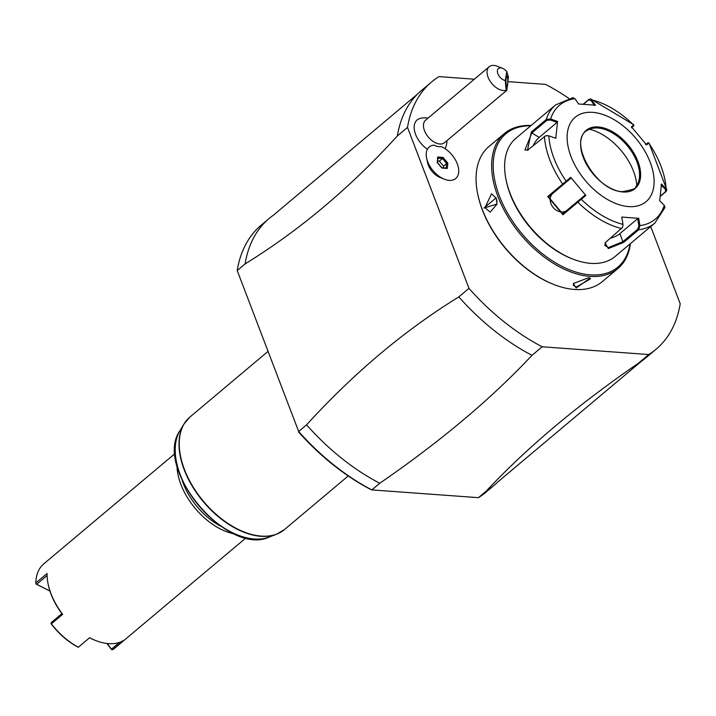 <?xml version="1.0" encoding="UTF-8"?>
<svg xmlns="http://www.w3.org/2000/svg" width="716" height="716" viewBox="0 0 716 716"><rect width="100%" height="100%" fill="white"/><g stroke="black" fill="none" stroke-linecap="round" stroke-linejoin="round"><path stroke-width="1.07" d="M474.359 79.199L438.989 76.621A174.516 104.25 50 0 0 431.578 81.982A174.516 104.25 50 0 0 407.511 127.412L468.971 288.36A174.516 104.25 50 0 0 542.155 346.777L648.723 354.545A174.516 104.25 50 0 0 656.133 349.184A174.516 104.25 50 0 0 680.2 303.745L650.719 226.551M568.826 98.396A174.516 104.25 50 0 0 545.556 84.381L508.369 81.678M426.602 158.12L427.524 162.487A14.714 8.789 50 0 0 428.275 165.02A14.714 8.789 50 0 0 440.152 177.514L444.296 179.17A20.612 12.315 50 0 0 457.282 163.821A20.612 12.315 50 0 0 441.36 146.619A16.656 9.952 50 0 1 433.959 145.124A20.612 12.315 50 0 0 426.602 158.12A20.612 12.315 50 0 0 427.658 161.664A20.612 12.315 50 0 0 444.296 179.17M445.137 148.713A20.325 12.136 50 0 0 445.54 147.836A22.044 22.044 0 0 0 446.999 140.587M428.087 118.086A22.044 22.044 0 0 0 420.704 118.283A20.325 12.136 50 0 0 414.591 131.055A20.325 12.136 50 0 0 427.398 149.214M431.578 81.982L421.429 90.511A174.516 104.25 50 0 0 417.544 94.056A174.516 104.25 50 0 0 397.362 135.951L407.511 127.412M648.723 354.545L638.574 363.075A174.516 104.25 50 0 0 641.822 360.927A174.516 104.25 50 0 0 645.984 357.714L656.133 349.184M638.574 363.075C577.678 404.988 526.922 447.634 486.307 491.033L478.413 497.665L371.846 489.905L379.74 483.264C440.635 441.351 491.391 398.705 532.006 355.315L542.155 346.777M468.971 288.36L458.822 296.898A174.516 104.25 50 0 0 532.006 355.315M379.74 483.264A174.516 104.25 -130 0 1 306.564 424.848C353.802 373.009 404.558 330.362 458.822 296.898M306.564 424.848L298.661 431.488L237.202 270.541L298.661 431.488A174.516 104.25 50 0 0 371.846 489.905L370.414 489.305A172.681 103.158 50 0 1 298.679 432.07M397.362 135.951C350.115 187.78 299.36 230.436 245.105 263.9L237.202 270.541A174.516 104.25 50 0 1 261.268 225.101L269.162 218.47A174.516 104.25 -130 0 1 273.333 215.256L417.544 94.056M478.413 497.665A174.516 104.25 50 0 0 485.824 492.313L493.727 485.672A174.516 104.25 -130 0 1 486.307 491.033M641.822 360.927L497.602 482.128A174.516 104.25 -130 0 1 493.727 485.672M245.105 263.9A174.516 104.25 -130 0 1 269.162 218.47M182.168 480.266A53.27 31.826 50 0 0 220.85 526.296M176.995 465.49A55.114 32.918 50 0 0 234.517 533.93M175.134 453.461L43.837 563.805A55.114 32.918 50 0 0 35.8 582.985L47.077 573.498A55.114 32.918 50 0 0 48.142 584.14A55.114 32.918 50 0 0 62.668 614.328L51.391 623.806A55.114 32.918 50 0 0 78.348 647.21L89.634 637.732A55.114 32.918 50 0 0 95.452 640.444A55.114 32.918 50 0 0 108.564 643.639A55.114 32.918 50 0 0 123.94 640.238L112.663 649.716A55.114 32.918 50 0 0 114.748 648.186L246.044 537.841M89.634 637.732L78.348 647.21M95.452 640.444L94.682 640.131A54.013 32.265 -130 0 1 89.84 637.929M50.263 591.237L35.997 584.005L35.8 582.985M47.086 575.512L36.668 584.274L35.89 583.916M48.142 584.14L48.312 584.954A54.004 32.265 50 0 0 61.889 613.666L62.668 614.328M51.391 623.806L51.292 622.562L61.889 613.666M50.997 623.475L51.275 624.012A54.004 32.265 -130 0 0 77.695 646.96L78.456 647.309M112.663 649.716L111.428 649.179L119.554 642.35M111.428 649.179L107.212 643.514M111.696 649.734L106.908 643.478M49.941 591.04L36.668 584.274M505.281 80.443L506.785 71.681A7.348 4.386 50 0 0 502.516 68.333A7.348 4.386 50 0 0 497.539 72.665A7.348 4.386 50 0 0 505.281 80.443L506.114 90.288A14.696 8.78 -130 0 1 496.922 88.104A14.696 8.78 -130 0 1 489.198 66.731L425.599 120.181A14.696 8.78 -130 0 0 433.323 141.553A14.696 8.78 50 0 0 444.511 142.681L506.731 90.386M489.198 66.731A14.696 8.78 -130 0 1 497.352 66.266L502.516 68.333M506.785 71.681L508.396 76.907L506.83 90.323L506.114 90.288M507.546 85.383A5.513 0.913 -90.3 0 1 506.928 86.904A5.513 0.913 -90.3 0 1 506.06 83.432A5.513 0.913 -90.3 0 1 506.248 77.391A5.513 0.913 -90.3 0 1 506.874 75.878A5.513 0.913 -90.3 0 1 507.742 79.342A5.513 0.913 -90.3 0 1 507.546 85.383M437.109 162.353L441.897 168.072L447.267 168.466L447.84 163.132L443.043 157.413L437.682 157.019L437.288 162.827M437.682 157.019L437.789 158.173M443.043 157.413L442.47 158.513L437.924 158.182M447.84 163.132L446.65 163.508L442.47 158.513L439.347 161.136L437.619 161.011M447.267 168.466L446.149 168.162M443.347 167.821L443.535 166.13L439.347 161.136M443.535 166.13L446.65 163.508L446.166 168.027M531.111 125.515A88.175 52.671 50 0 0 504.494 133.48L488.93 146.556A88.175 52.671 50 0 0 477.769 194.269L477.948 195.083A87.075 52.017 50 0 0 552.698 284.037L553.477 284.35A88.175 52.671 50 0 0 574.447 289.461A88.175 52.671 50 0 0 602.389 281.567L617.953 268.491A88.175 52.671 50 0 0 630.384 243.646M477.769 194.269A88.175 52.671 50 0 0 553.477 284.35M504.494 133.48A88.175 52.671 50 0 0 507.528 216.143A88.175 52.671 50 0 0 590.011 276.376A88.175 52.671 50 0 0 617.953 268.491M576.138 288.038L573.346 283.554L588.319 277.799L590.082 278.112L576.138 288.038L576.353 287.026L573.337 285.362L573.614 283.187M496.161 197.795L497.047 204.069L483.98 208.025L496.161 197.795L497.029 201.697M589.626 277.987L590.494 278.81L576.353 287.026M530.717 125.837A87.075 52.017 50 0 0 499.974 197.518A87.075 52.017 50 0 0 590.333 274.863A87.075 52.017 50 0 0 629.999 243.968M527.853 150.1L524.909 150.02L531.845 132.952L546.791 120.395L546.281 119.447L550.613 118.972L557.585 121.443L555.786 138.286L548.805 135.807L545.637 135.78L527.468 150.297L531.344 132.004L546.281 119.447A77.158 46.093 -130 0 1 555.625 104.903L515.869 138.313A77.158 46.093 50 0 0 506.114 180.065L506.4 181.425A75.314 44.992 50 0 0 571.055 258.369L572.344 258.879A77.158 46.093 50 0 0 590.7 263.354A77.158 46.093 50 0 0 615.151 256.453L654.907 223.043A77.158 46.093 -130 0 1 638.69 229.773L623.743 242.339L608.296 248.568L605.056 242.84L622.419 227.536L623.027 224.609L621.757 217.064L638.708 218.299L639.916 225.594L638.69 229.773L637.84 229.111L622.902 241.668L608.51 247.557L604.85 245.472L605.306 242.5M506.114 180.065A77.158 46.093 50 0 0 572.344 258.879M555.786 138.286L548.805 135.807A74.428 44.464 -130 0 0 566.132 181.193L570.706 177.371L585.849 195.45L562.946 214.764L547.704 196.569L566.141 181.193L566.275 182.07L570.733 178.356L552.886 193.356A11.026 8.843 50.2 0 0 552.958 207.201A11.026 8.843 50.2 0 0 566.553 210.629M622.517 227.357L623.027 224.609M621.757 217.064L622.974 224.359A74.428 44.464 -130 0 1 581.276 199.263L580.434 198.976L562.704 213.86L548.581 196.936L566.275 182.07M548.581 135.718L545.825 135.718M583.218 104.196L588.91 99.408L590.628 98.933L595.524 105.207L578.573 103.981L574.984 98.692A74.428 44.464 -130 0 0 550.613 118.972L550.264 119.975L557.066 122.391L539.211 137.391A11.026 4.394 121 0 0 533.035 146.01M546.791 120.395L550.264 119.975M574.984 98.692L572.952 97.662L555.625 104.903M664.94 207.506L664.278 205.313L659.696 200.829L661.495 183.985L666.838 189.928L666.068 191.539L660.286 196.399M647.747 142.94L648.982 142.949L647.908 142.806L645.617 144.704M583.513 104.214L588.534 99.989L590.995 100.41L591.926 99.918A74.428 44.464 -130 0 1 633.624 125.023L631.431 126.821L646.575 144.9L648.759 143.093A74.428 44.464 -130 0 1 666.086 188.469L665.441 189.292L665.433 191.807L660.322 196.095M664.278 205.313A74.428 44.464 -130 0 1 639.916 225.594L638.869 225.764L637.84 229.111M638.869 225.764L637.688 218.649L619.841 233.658A11.026 4.439 -20.9 0 1 610.023 238.285M592.633 112.349A55.114 32.918 50 0 0 571.019 156.589A55.114 32.918 50 0 0 628.621 206.593A55.114 32.918 50 0 0 650.226 162.353A55.114 32.918 50 0 0 592.633 112.349M585.849 195.45L584.891 195.253L580.434 198.976M570.706 177.371L570.733 178.356M557.585 121.443L557.066 122.391M590.995 100.41L594.504 105.565M631.458 127.806L633.588 126.043L633.803 124.826L633.758 125.909L631.968 127.412M660.975 184.925L665.441 189.292M637.688 218.649L638.708 218.299M636.918 161.852A37.295 22.277 50 0 0 597.941 128.012A37.295 22.277 50 0 0 595.784 127.958A37.295 22.277 50 0 0 587.934 130.061C566.875 139.343 595.515 191.646 622.643 191.628C632.667 189.74 637.016 188.165 635.692 186.885A37.295 22.277 50 0 0 639.111 179.51A37.295 22.277 50 0 0 636.918 161.852M636.766 185.444A47.211 28.201 50 0 0 633.499 171.231A47.211 28.201 50 0 0 589.545 129.247M497.047 204.033L490.209 212.133L484.965 207.685L491.552 193.812L496.242 198.207M267.909 351.493L189.946 417.016A73.48 43.891 50 0 0 192.479 485.904A73.48 43.891 50 0 0 261.215 536.096A73.48 43.891 50 0 0 284.503 529.527L276.51 534.226A73.417 43.855 -130 0 1 203.353 501.728A73.417 43.855 -130 0 1 183.949 424.069A73.417 43.855 -130 0 1 186.76 420.202M280.806 532.122A73.417 43.855 -130 0 1 276.51 534.226L269.368 536.991A70.893 42.351 50 0 1 198.726 505.621A70.893 42.351 50 0 1 179.984 430.629L183.949 424.069L189.946 417.016M621.631 228.538A77.158 46.093 -130 0 1 577.884 202.207L577.678 201.286M563.519 184.379L562.642 184.012A77.158 46.093 -130 0 1 544.464 136.407M562.946 214.764L562.731 213.842M547.704 196.569L548.581 196.936L552.886 193.356M531.344 132.004L531.845 132.952L539.211 137.391M666.068 191.539L665.433 191.807M623.743 242.339L622.902 241.668L619.841 233.658M608.296 248.568L608.51 247.557M588.91 99.408L588.534 99.989M623.045 191.986A38.029 22.715 50 0 0 637.956 161.458A38.029 22.715 50 0 0 598.209 126.956A38.029 22.715 50 0 0 583.298 157.484A38.029 22.715 50 0 0 623.045 191.986M483.98 208.025L484.965 207.685M348.236 475.961L284.503 529.527M179.984 430.629C153.018 468.076 227.84 557.111 269.368 536.991M437.458 162.514L437.959 157.815M446.533 168.054L441.808 167.705M441.844 167.759L437.413 162.469M527.468 150.297L528.229 149.948M649.018 143.003L666.838 189.865M654.907 223.043L664.931 207.55M590.691 98.951L633.758 124.781"/></g></svg>
